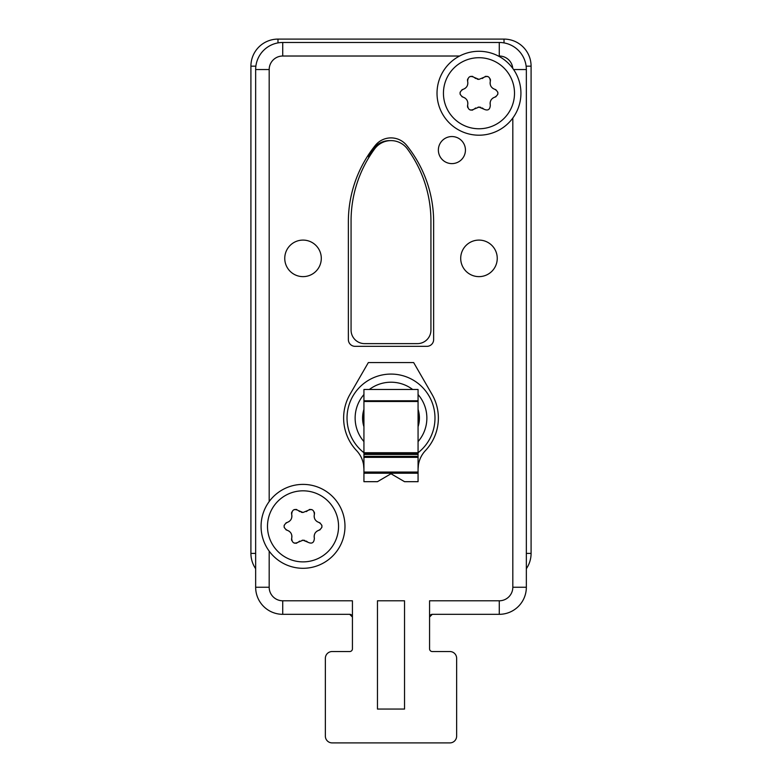 <?xml version="1.0" encoding="UTF-8"?>
<svg xmlns="http://www.w3.org/2000/svg" width="782" height="782" viewBox="0 0 782 782"><rect width="100%" height="100%" fill="white"/><g stroke="black" fill="none" stroke-linecap="round" stroke-linejoin="round"><path stroke-width="1.17" d="M526.345 568.709A27.067 27.067 0 0 0 531.086 553.412L531.086 66.167A27.067 27.067 0 0 0 504.019 39.1L277.981 39.1A27.067 27.067 0 0 0 250.914 66.167L250.914 553.412A27.067 27.067 0 0 0 255.655 568.709M432.28 614.32L429.572 617.027A2.708 2.708 0 0 1 432.28 614.32L499.278 614.32A27.067 27.067 0 0 0 526.345 587.253L526.345 69.549A27.067 27.067 0 0 0 499.278 42.482L282.722 42.482A27.067 27.067 0 0 0 255.655 69.549L255.655 587.253A27.067 27.067 0 0 0 282.722 614.32L349.72 614.32A2.708 2.708 0 0 1 351.646 615.131M429.572 648.835A2.708 2.708 0 0 0 432.28 651.543L449.875 651.543L432.28 651.543A2.708 2.708 0 0 1 429.572 648.835L429.572 600.791L499.278 600.791A13.538 13.538 0 0 0 512.816 587.253L512.816 118.053M456.639 658.307L456.639 736.136L456.639 658.307A6.764 6.764 0 0 0 449.875 651.543M449.875 742.9L332.125 742.9L449.875 742.9A6.764 6.764 0 0 0 456.639 736.136M325.361 736.136L325.361 658.307L325.361 736.136A6.764 6.764 0 0 0 332.125 742.9M269.184 551.154L269.184 587.253A13.538 13.538 0 0 0 282.722 600.791L352.428 600.791L352.428 648.835A2.708 2.708 0 0 1 349.72 651.543L332.125 651.543A6.764 6.764 0 0 0 325.361 658.307M352.193 615.923A2.708 2.708 0 0 1 352.428 617.027L349.72 614.32M352.428 648.835A2.708 2.708 0 0 1 349.72 651.543M459.611 56.021L282.722 56.021A13.538 13.538 0 0 0 269.184 69.549L269.184 501.536M512.757 68.357A13.538 13.538 0 0 0 499.278 56.021L498.339 56.021M355.136 346.338L426.864 346.338A6.764 6.764 0 0 0 433.639 339.564L433.639 221.814A121.816 121.816 0 0 0 406.699 145.413A20.146 20.146 0 0 0 375.301 145.413A121.816 121.816 0 0 0 348.361 221.814L348.361 339.564A6.764 6.764 0 0 0 355.136 346.338M438.37 150.085A13.538 13.538 0 0 0 451.908 163.614A13.538 13.538 0 0 0 465.437 150.085A13.538 13.538 0 0 0 451.908 136.547A13.538 13.538 0 0 0 438.37 150.085M460.706 258.363A18.269 18.269 0 0 0 478.975 276.632A18.269 18.269 0 0 0 497.244 258.363A18.269 18.269 0 0 0 478.975 240.094A18.269 18.269 0 0 0 460.706 258.363M284.756 258.363A18.269 18.269 0 0 0 303.025 276.632A18.269 18.269 0 0 0 321.294 258.363A18.269 18.269 0 0 0 303.025 240.094A18.269 18.269 0 0 0 284.756 258.363M377.462 709.059L377.462 600.791L404.538 600.791L404.538 709.059L377.462 709.059M303.025 568.299A41.954 41.954 0 0 0 344.979 526.345A41.954 41.954 0 0 0 303.025 484.39A41.954 41.954 0 0 0 261.071 526.345A41.954 41.954 0 0 0 303.025 568.299A41.954 41.954 0 0 0 344.979 526.345A41.954 41.954 0 0 0 303.025 484.39M291.764 512.112A3.998 3.998 0 0 0 291.686 514.409C291.989 509.786 294.218 508.505 298.362 510.558L303.025 512.474L307.688 510.558C311.832 508.505 314.061 509.786 314.364 514.409C313.69 518.378 315.244 521.076 319.027 522.493C322.888 525.064 322.888 527.635 319.027 530.206C315.244 531.613 313.69 534.311 314.364 538.28C314.071 542.904 311.842 544.184 307.688 542.131L303.025 540.215L298.362 542.131C294.218 544.184 291.989 542.904 291.686 538.28A3.998 3.998 0 0 0 291.559 539.443M298.675 541.848A6.627 6.627 0 0 1 299.741 541.095M302.106 540.284A6.627 6.627 0 0 1 303.025 540.215M303.475 540.235A6.627 6.627 0 0 1 304.814 540.47M306.29 541.085A6.627 6.627 0 0 1 307.375 541.838M291.618 540.02A3.998 3.998 0 0 0 291.764 540.577M294.081 543.011A3.998 3.998 0 0 0 294.618 543.187M295.762 543.285A3.998 3.998 0 0 0 296.261 543.226M296.329 543.216A3.998 3.998 0 0 0 296.886 543.06M285.948 529.727A3.998 3.998 0 0 0 287.023 530.206A6.627 6.627 0 0 1 287.659 530.411M288.793 530.978A6.627 6.627 0 0 1 289.281 531.32M291.403 534.086A6.627 6.627 0 0 1 291.598 534.634M291.754 535.201A6.627 6.627 0 0 1 291.852 535.778M291.891 536.374A6.627 6.627 0 0 1 291.891 536.98M291.823 537.615A6.627 6.627 0 0 1 291.686 538.28C292.36 534.311 290.806 531.613 287.023 530.206C283.162 527.635 283.162 525.064 287.023 522.493A3.998 3.998 0 0 0 285.948 522.962M284.237 525.221A3.998 3.998 0 0 0 284.12 525.778M284.12 526.912A3.998 3.998 0 0 0 284.237 527.469M287.659 522.278A6.627 6.627 0 0 1 287.023 522.493C290.806 521.076 292.36 518.388 291.686 514.409A6.627 6.627 0 0 1 291.823 515.074M291.891 515.709A6.627 6.627 0 0 1 291.891 516.325M291.852 516.912A6.627 6.627 0 0 1 291.754 517.489M291.598 518.055A6.627 6.627 0 0 1 291.403 518.613M289.281 521.369A6.627 6.627 0 0 1 288.783 521.711M296.886 509.629A3.998 3.998 0 0 0 296.329 509.473M296.28 509.473A3.998 3.998 0 0 0 295.762 509.405M294.618 509.512A3.998 3.998 0 0 0 294.081 509.678M307.375 510.851A6.627 6.627 0 0 1 306.309 511.604M302.575 512.454A6.627 6.627 0 0 1 301.236 512.23M299.76 511.614A6.627 6.627 0 0 1 298.675 510.851M314.227 515.074A6.627 6.627 0 0 1 314.364 514.409A3.998 3.998 0 0 0 314.491 513.246M314.432 512.669A3.998 3.998 0 0 0 314.286 512.112M311.969 509.678A3.998 3.998 0 0 0 311.432 509.512M310.288 509.405A3.998 3.998 0 0 0 309.789 509.463M309.721 509.473A3.998 3.998 0 0 0 309.164 509.629M320.102 522.962A3.998 3.998 0 0 0 319.027 522.493A6.627 6.627 0 0 1 318.391 522.278M317.257 521.711A6.627 6.627 0 0 1 316.769 521.369M314.647 518.613A6.627 6.627 0 0 1 314.452 518.055M314.296 517.489A6.627 6.627 0 0 1 314.198 516.912M314.159 516.325A6.627 6.627 0 0 1 314.159 515.709M318.391 530.411A6.627 6.627 0 0 1 319.027 530.206A3.998 3.998 0 0 0 320.102 529.727M321.813 527.469A3.998 3.998 0 0 0 321.93 526.912M321.93 525.778A3.998 3.998 0 0 0 321.813 525.221M314.364 538.28A6.627 6.627 0 0 1 314.227 537.615M314.159 536.98A6.627 6.627 0 0 1 314.159 536.374M314.198 535.778A6.627 6.627 0 0 1 314.296 535.201M314.452 534.634A6.627 6.627 0 0 1 314.647 534.077M316.769 531.32A6.627 6.627 0 0 1 317.267 530.978M478.975 135.198A41.954 41.954 0 0 0 520.929 93.234A41.954 41.954 0 0 0 478.975 51.28A41.954 41.954 0 0 0 437.021 93.234A41.954 41.954 0 0 0 478.975 135.198A41.954 41.954 0 0 0 520.929 93.234A41.954 41.954 0 0 0 478.975 51.28M467.714 79.002A3.998 3.998 0 0 0 467.636 81.308C467.939 76.685 470.168 75.395 474.312 77.447L478.975 79.363L483.638 77.447C487.782 75.395 490.011 76.685 490.314 81.308C489.64 85.277 491.194 87.965 494.977 89.383C498.838 91.953 498.838 94.524 494.977 97.095C491.194 98.512 489.64 101.201 490.314 105.169C490.021 109.793 487.792 111.083 483.638 109.03L478.975 107.114L474.312 109.03C470.168 111.083 467.939 109.793 467.636 105.169A3.998 3.998 0 0 0 467.509 106.332M474.625 108.737A6.627 6.627 0 0 1 475.691 107.984M478.056 107.173A6.627 6.627 0 0 1 478.975 107.114M479.425 107.124A6.627 6.627 0 0 1 480.764 107.359M482.24 107.975A6.627 6.627 0 0 1 483.325 108.737M467.568 106.919A3.998 3.998 0 0 0 467.714 107.476M470.031 109.9A3.998 3.998 0 0 0 470.568 110.076M471.712 110.174A3.998 3.998 0 0 0 472.211 110.125M472.279 110.106A3.998 3.998 0 0 0 472.836 109.959M461.898 96.626A3.998 3.998 0 0 0 462.973 97.095A6.627 6.627 0 0 1 463.609 97.31M464.743 97.867A6.627 6.627 0 0 1 465.231 98.209M467.353 100.976A6.627 6.627 0 0 1 467.548 101.523M467.704 102.09A6.627 6.627 0 0 1 467.802 102.667M467.841 103.263A6.627 6.627 0 0 1 467.841 103.869M467.773 104.505A6.627 6.627 0 0 1 467.636 105.169C468.31 101.201 466.756 98.512 462.973 97.095C459.112 94.524 459.112 91.953 462.973 89.383A3.998 3.998 0 0 0 461.898 89.852M460.187 92.12A3.998 3.998 0 0 0 460.07 92.677M460.07 93.801A3.998 3.998 0 0 0 460.187 94.358M463.609 89.168A6.627 6.627 0 0 1 462.973 89.383C466.756 87.965 468.31 85.277 467.636 81.308A6.627 6.627 0 0 1 467.773 81.973M467.841 82.599A6.627 6.627 0 0 1 467.841 83.215M467.802 83.811A6.627 6.627 0 0 1 467.704 84.388M467.548 84.955A6.627 6.627 0 0 1 467.353 85.502M465.231 88.268A6.627 6.627 0 0 1 464.733 88.61M472.836 76.519A3.998 3.998 0 0 0 472.279 76.372M472.23 76.362A3.998 3.998 0 0 0 471.712 76.294M470.568 76.401A3.998 3.998 0 0 0 470.031 76.577M483.325 77.741A6.627 6.627 0 0 1 482.259 78.493M478.525 79.353A6.627 6.627 0 0 1 477.186 79.119M475.71 78.503A6.627 6.627 0 0 1 474.625 77.741M490.177 81.973A6.627 6.627 0 0 1 490.314 81.308A3.998 3.998 0 0 0 490.441 80.145M490.382 79.559A3.998 3.998 0 0 0 490.236 79.002M487.919 76.577A3.998 3.998 0 0 0 487.382 76.401M486.238 76.294A3.998 3.998 0 0 0 485.739 76.353M485.671 76.372A3.998 3.998 0 0 0 485.114 76.519M496.052 89.852A3.998 3.998 0 0 0 494.977 89.383A6.627 6.627 0 0 1 494.341 89.168M493.207 88.61A6.627 6.627 0 0 1 492.719 88.268M490.597 85.502A6.627 6.627 0 0 1 490.402 84.945M490.246 84.388A6.627 6.627 0 0 1 490.148 83.801M490.109 83.215A6.627 6.627 0 0 1 490.109 82.599M494.341 97.31A6.627 6.627 0 0 1 494.977 97.095A3.998 3.998 0 0 0 496.052 96.626M497.763 94.358A3.998 3.998 0 0 0 497.88 93.801M497.88 92.677A3.998 3.998 0 0 0 497.763 92.12M490.314 105.169A6.627 6.627 0 0 1 490.177 104.505M490.109 103.869A6.627 6.627 0 0 1 490.109 103.263M490.148 102.667A6.627 6.627 0 0 1 490.246 102.09M490.402 101.523A6.627 6.627 0 0 1 490.597 100.976M492.719 98.209A6.627 6.627 0 0 1 493.217 97.867M390.326 140.623A20.303 20.303 0 0 0 373.268 148.912A121.816 121.816 0 0 0 368.664 155.657L368.664 157.837M430.931 330.092A13.538 13.538 0 0 1 417.393 343.63L364.608 343.63A13.538 13.538 0 0 1 351.069 330.092L351.069 220.905A121.816 121.816 0 0 1 374.627 148.912A20.303 20.303 0 0 1 407.373 148.912A121.816 121.816 0 0 1 430.931 220.905L430.931 330.092M418.067 469.161L418.429 464.762A27.067 27.067 0 0 1 425.447 450.579A47.37 47.37 0 0 0 432.026 394.382L413.658 362.574L368.342 362.574L349.974 394.382A47.37 47.37 0 0 0 356.553 450.579A27.067 27.067 0 0 1 363.571 464.762L363.933 469.161M363.933 473.227L418.067 473.227L418.067 481.683L404.538 481.683L391 473.765L377.462 481.683L363.933 481.683L363.933 389.485L418.067 389.485L418.067 452.729L363.933 452.729A43.988 43.988 0 0 1 391 374.079A43.988 43.988 0 0 1 418.067 452.739L418.067 453.316L363.933 453.316M418.067 469.542L418.067 464.762M363.933 464.762L363.933 469.542M418.067 473.227L418.067 453.316M418.067 409.406A28.426 28.426 0 0 1 418.067 426.737M363.933 409.406A28.426 28.426 0 0 0 363.933 426.737M526.345 553.412L531.086 553.412M526.13 66.167L531.086 66.167M504.019 42.902L504.019 39.1M277.981 42.902L277.981 39.1M255.87 66.167L250.914 66.167M255.655 553.412L250.914 553.412M499.278 600.791L499.278 614.32M512.816 587.253L526.345 587.253M513.608 69.549L526.345 69.549M499.278 56.021L499.278 42.482M282.722 56.021L282.722 42.482M269.184 69.549L255.655 69.549M269.184 587.253L255.655 587.253M282.722 600.791L282.722 614.32M303.025 561.877A35.532 35.532 0 0 0 338.557 526.345A35.532 35.532 0 0 0 303.025 490.822A35.532 35.532 0 0 0 267.493 526.345A35.532 35.532 0 0 0 303.025 561.877M478.975 128.766A35.532 35.532 0 0 0 514.507 93.234A35.532 35.532 0 0 0 478.975 57.712A35.532 35.532 0 0 0 443.443 93.234A35.532 35.532 0 0 0 478.975 128.766M363.933 454.45L418.067 454.45M363.933 456.385L418.067 456.385M363.933 457.343L418.067 457.343M363.933 472.054L418.067 472.054M363.933 401.479L418.067 401.479M363.933 400.785L418.067 400.785M369.339 389.485A35.864 35.864 0 0 1 412.661 389.485M418.067 394.539A35.864 35.864 0 0 1 418.067 441.595M363.933 394.539A35.864 35.864 0 0 0 363.933 441.595M418.067 409.934A28.26 28.26 0 0 1 418.067 426.2M363.933 409.934A28.26 28.26 0 0 0 363.933 426.2"/></g></svg>
